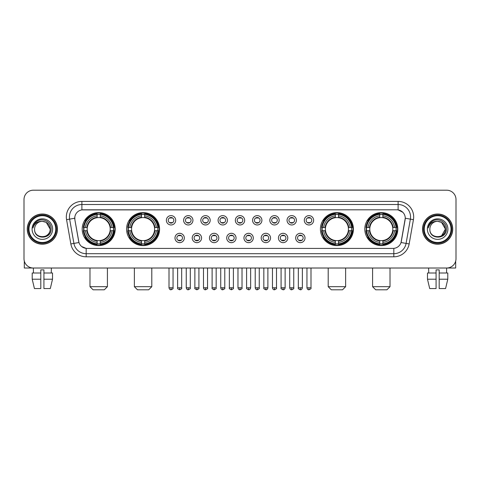 <?xml version="1.0" encoding="UTF-8"?>
<svg xmlns="http://www.w3.org/2000/svg" width="480" height="480" viewBox="0 0 480 480"><rect width="100%" height="100%" fill="white"/><g stroke="black" fill="none" stroke-linecap="round" stroke-linejoin="round"><path stroke-width="0.72" d="M126.582 229.104A16.494 16.494 0 0 0 143.082 245.604A16.494 16.494 0 0 0 159.576 229.104A16.494 16.494 0 0 0 143.082 212.61A16.494 16.494 0 0 0 126.582 229.104M320.424 229.104A16.494 16.494 0 0 0 336.918 245.604A16.494 16.494 0 0 0 353.418 229.104A16.494 16.494 0 0 0 336.918 212.61A16.494 16.494 0 0 0 320.424 229.104M364.806 229.104A16.494 16.494 0 0 0 381.3 245.604A16.494 16.494 0 0 0 397.8 229.104A16.494 16.494 0 0 0 381.3 212.61A16.494 16.494 0 0 0 364.806 229.104M82.2 229.104A16.494 16.494 0 0 0 98.7 245.604A16.494 16.494 0 0 0 115.194 229.104A16.494 16.494 0 0 0 98.7 212.61A16.494 16.494 0 0 0 82.2 229.104M184.32 237.978A4.668 4.668 0 0 1 179.652 242.646A4.668 4.668 0 0 1 174.984 237.978A4.668 4.668 0 0 1 179.652 233.31A4.668 4.668 0 0 1 184.32 237.978M176.85 237.978A2.802 2.802 0 0 0 179.652 240.78A2.802 2.802 0 0 0 182.454 237.978A2.802 2.802 0 0 0 179.652 235.176A2.802 2.802 0 0 0 176.85 237.978M201.564 237.978A4.668 4.668 0 0 1 196.896 242.646A4.668 4.668 0 0 1 192.222 237.978A4.668 4.668 0 0 1 196.896 233.31A4.668 4.668 0 0 1 201.564 237.978M194.094 237.978A2.802 2.802 0 0 0 196.896 240.78A2.802 2.802 0 0 0 199.692 237.978A2.802 2.802 0 0 0 196.896 235.176A2.802 2.802 0 0 0 194.094 237.978M218.802 237.978A4.668 4.668 0 0 1 214.134 242.646A4.668 4.668 0 0 1 209.466 237.978A4.668 4.668 0 0 1 214.134 233.31A4.668 4.668 0 0 1 218.802 237.978M211.332 237.978A2.802 2.802 0 0 0 214.134 240.78A2.802 2.802 0 0 0 216.936 237.978A2.802 2.802 0 0 0 214.134 235.176A2.802 2.802 0 0 0 211.332 237.978M236.046 237.978A4.668 4.668 0 0 1 231.378 242.646A4.668 4.668 0 0 1 226.71 237.978A4.668 4.668 0 0 1 231.378 233.31A4.668 4.668 0 0 1 236.046 237.978M228.576 237.978A2.802 2.802 0 0 0 231.378 240.78A2.802 2.802 0 0 0 234.18 237.978A2.802 2.802 0 0 0 231.378 235.176A2.802 2.802 0 0 0 228.576 237.978M253.29 237.978A4.668 4.668 0 0 1 248.622 242.646A4.668 4.668 0 0 1 243.954 237.978A4.668 4.668 0 0 1 248.622 233.31A4.668 4.668 0 0 1 253.29 237.978M245.82 237.978A2.802 2.802 0 0 0 248.622 240.78A2.802 2.802 0 0 0 251.424 237.978A2.802 2.802 0 0 0 248.622 235.176A2.802 2.802 0 0 0 245.82 237.978M270.534 237.978A4.668 4.668 0 0 1 265.866 242.646A4.668 4.668 0 0 1 261.198 237.978A4.668 4.668 0 0 1 265.866 233.31A4.668 4.668 0 0 1 270.534 237.978M263.064 237.978A2.802 2.802 0 0 0 265.866 240.78A2.802 2.802 0 0 0 268.668 237.978A2.802 2.802 0 0 0 265.866 235.176A2.802 2.802 0 0 0 263.064 237.978M287.778 237.978A4.668 4.668 0 0 1 283.104 242.646A4.668 4.668 0 0 1 278.436 237.978A4.668 4.668 0 0 1 283.104 233.31A4.668 4.668 0 0 1 287.778 237.978M280.308 237.978A2.802 2.802 0 0 0 283.104 240.78A2.802 2.802 0 0 0 285.906 237.978A2.802 2.802 0 0 0 283.104 235.176A2.802 2.802 0 0 0 280.308 237.978M305.016 237.978A4.668 4.668 0 0 1 300.348 242.646A4.668 4.668 0 0 1 295.68 237.978A4.668 4.668 0 0 1 300.348 233.31A4.668 4.668 0 0 1 305.016 237.978M297.546 237.978A2.802 2.802 0 0 0 300.348 240.78A2.802 2.802 0 0 0 303.15 237.978A2.802 2.802 0 0 0 300.348 235.176A2.802 2.802 0 0 0 297.546 237.978M175.698 220.296A4.668 4.668 0 0 1 171.03 224.97A4.668 4.668 0 0 1 166.362 220.296A4.668 4.668 0 0 1 171.03 215.628A4.668 4.668 0 0 1 175.698 220.296M168.228 220.296A2.802 2.802 0 0 0 171.03 223.098A2.802 2.802 0 0 0 173.832 220.296A2.802 2.802 0 0 0 171.03 217.5A2.802 2.802 0 0 0 168.228 220.296M192.942 220.296A4.668 4.668 0 0 1 188.274 224.97A4.668 4.668 0 0 1 183.606 220.296A4.668 4.668 0 0 1 188.274 215.628A4.668 4.668 0 0 1 192.942 220.296M185.472 220.296A2.802 2.802 0 0 0 188.274 223.098A2.802 2.802 0 0 0 191.076 220.296A2.802 2.802 0 0 0 188.274 217.5A2.802 2.802 0 0 0 185.472 220.296M210.186 220.296A4.668 4.668 0 0 1 205.512 224.97A4.668 4.668 0 0 1 200.844 220.296A4.668 4.668 0 0 1 205.512 215.628A4.668 4.668 0 0 1 210.186 220.296M202.716 220.296A2.802 2.802 0 0 0 205.512 223.098A2.802 2.802 0 0 0 208.314 220.296A2.802 2.802 0 0 0 205.512 217.5A2.802 2.802 0 0 0 202.716 220.296M227.424 220.296A4.668 4.668 0 0 1 222.756 224.97A4.668 4.668 0 0 1 218.088 220.296A4.668 4.668 0 0 1 222.756 215.628A4.668 4.668 0 0 1 227.424 220.296M219.954 220.296A2.802 2.802 0 0 0 222.756 223.098A2.802 2.802 0 0 0 225.558 220.296A2.802 2.802 0 0 0 222.756 217.5A2.802 2.802 0 0 0 219.954 220.296M244.668 220.296A4.668 4.668 0 0 1 240 224.97A4.668 4.668 0 0 1 235.332 220.296A4.668 4.668 0 0 1 240 215.628A4.668 4.668 0 0 1 244.668 220.296M237.198 220.296A2.802 2.802 0 0 0 240 223.098A2.802 2.802 0 0 0 242.802 220.296A2.802 2.802 0 0 0 240 217.5A2.802 2.802 0 0 0 237.198 220.296M261.912 220.296A4.668 4.668 0 0 1 257.244 224.97A4.668 4.668 0 0 1 252.576 220.296A4.668 4.668 0 0 1 257.244 215.628A4.668 4.668 0 0 1 261.912 220.296M254.442 220.296A2.802 2.802 0 0 0 257.244 223.098A2.802 2.802 0 0 0 260.046 220.296A2.802 2.802 0 0 0 257.244 217.5A2.802 2.802 0 0 0 254.442 220.296M279.156 220.296A4.668 4.668 0 0 1 274.488 224.97A4.668 4.668 0 0 1 269.814 220.296A4.668 4.668 0 0 1 274.488 215.628A4.668 4.668 0 0 1 279.156 220.296M271.686 220.296A2.802 2.802 0 0 0 274.488 223.098A2.802 2.802 0 0 0 277.284 220.296A2.802 2.802 0 0 0 274.488 217.5A2.802 2.802 0 0 0 271.686 220.296M296.394 220.296A4.668 4.668 0 0 1 291.726 224.97A4.668 4.668 0 0 1 287.058 220.296A4.668 4.668 0 0 1 291.726 215.628A4.668 4.668 0 0 1 296.394 220.296M288.924 220.296A2.802 2.802 0 0 0 291.726 223.098A2.802 2.802 0 0 0 294.528 220.296A2.802 2.802 0 0 0 291.726 217.5A2.802 2.802 0 0 0 288.924 220.296M313.638 220.296A4.668 4.668 0 0 1 308.97 224.97A4.668 4.668 0 0 1 304.302 220.296A4.668 4.668 0 0 1 308.97 215.628A4.668 4.668 0 0 1 313.638 220.296M306.168 220.296A2.802 2.802 0 0 0 308.97 223.098A2.802 2.802 0 0 0 311.772 220.296A2.802 2.802 0 0 0 308.97 217.5A2.802 2.802 0 0 0 306.168 220.296M70.848 243.948L66.564 219.672A15.564 15.564 0 0 1 81.888 201.408L398.112 201.408A15.564 15.564 0 0 1 413.436 219.672L409.152 243.948A15.564 15.564 0 0 1 393.828 256.806L86.172 256.806A15.564 15.564 0 0 1 70.848 243.948L73.908 243.408L69.63 219.132A12.45 12.45 0 0 1 81.888 204.516L398.112 204.516A12.45 12.45 0 0 1 410.37 219.132L406.092 243.408A12.45 12.45 0 0 1 393.828 253.692L86.172 253.692A12.45 12.45 0 0 1 73.908 243.408L78.96 242.514L74.862 219.672A8.406 8.406 0 0 1 83.136 209.808L396.864 209.808A8.406 8.406 0 0 1 405.138 219.672L401.298 241.458A8.406 8.406 0 0 1 393.024 248.406L86.976 248.406A8.406 8.406 0 0 1 78.702 241.458L74.862 219.672L74.826 216.966M83.682 230.664A15.096 15.096 0 0 1 83.682 227.55M366.288 230.664A15.096 15.096 0 0 1 366.288 227.55M321.906 230.664A15.096 15.096 0 0 1 321.906 227.55M128.064 230.664A15.096 15.096 0 0 1 128.064 227.55M27.27 229.104A15.096 15.096 0 0 0 42.366 244.2A15.096 15.096 0 0 0 57.456 229.104A15.096 15.096 0 0 0 42.366 214.014A15.096 15.096 0 0 0 27.27 229.104M422.544 229.104A15.096 15.096 0 0 0 437.634 244.2A15.096 15.096 0 0 0 452.73 229.104A15.096 15.096 0 0 0 437.634 214.014A15.096 15.096 0 0 0 422.544 229.104M81.888 201.408L81.888 209.904L396.864 209.808L398.112 209.904L402.804 212.268M393.024 248.406L86.976 248.406M86.172 256.806L86.172 248.364L81.684 246.528M413.436 219.672L405.27 218.232L401.04 242.514L409.152 243.948M456 199.536A9.336 9.336 0 0 0 446.664 190.2L33.336 190.2A9.336 9.336 0 0 0 24 199.536L24 258.672A9.336 9.336 0 0 0 33.336 268.014L446.664 268.014A9.336 9.336 0 0 0 456 258.672L456 199.536L456 258.672M24 199.536L24 258.672M446.664 190.2L33.336 190.2M33.474 272.994L33.336 268.014L446.664 268.014L446.526 272.994M24.312 261.066L24.312 268.014L60.414 268.014M32.208 272.994L32.208 279.216L34.422 288.552L32.208 279.216L32.208 272.994L40.806 272.994L40.806 269.88L43.92 269.88L43.92 272.994L52.518 272.994L52.518 279.216L50.304 288.552L52.518 279.216L43.92 279.216L43.92 272.994L43.92 288.552L50.304 288.552M51.39 268.014L51.252 272.994M40.806 272.994L40.806 288.552L34.422 288.552M32.208 279.216L40.806 279.216M55.746 229.104A13.386 13.386 0 0 0 42.366 215.724A13.386 13.386 0 0 0 28.98 229.104A13.386 13.386 0 0 0 42.366 242.49A13.386 13.386 0 0 0 55.746 229.104M56.37 229.104A14.004 14.004 0 0 0 42.366 215.1A14.004 14.004 0 0 0 28.356 229.104A14.004 14.004 0 0 0 42.366 243.114A14.004 14.004 0 0 0 56.37 229.104M57.3 229.104A14.94 14.94 0 0 0 42.366 214.17A14.94 14.94 0 0 0 27.426 229.104A14.94 14.94 0 0 0 42.366 244.044A14.94 14.94 0 0 0 57.3 229.104M50.142 229.104C49.68 224.382 47.088 221.784 42.366 221.328L46.254 222.366L50.142 229.104L46.254 222.366L42.366 221.328L46.254 222.366L50.142 229.104L46.254 222.366L42.366 221.328L46.254 222.366L50.142 229.104C50.622 239.142 34.104 239.142 34.584 229.104C33.888 239.904 51.492 239.664 51.126 229.104C51.702 221.694 41.994 216.984 36.396 221.76C34.446 223.392 33.3 225.462 32.964 227.976C34.434 223.338 37.566 221.124 42.366 221.328L46.254 222.366L50.142 229.104C50.622 239.142 34.104 239.142 34.584 229.104C34.104 239.142 50.622 239.142 50.142 229.104C50.622 239.142 34.104 239.142 34.584 229.104C34.104 239.142 50.622 239.142 50.142 229.104C50.622 239.142 34.104 239.142 34.584 229.104C34.104 239.142 50.622 239.142 50.142 229.104C50.622 239.142 34.104 239.142 34.584 229.104C34.104 239.142 50.622 239.142 50.142 229.104C50.622 239.142 34.104 239.142 34.584 229.104C34.104 239.142 50.622 239.142 50.142 229.104C50.622 239.142 34.104 239.142 34.584 229.104C34.104 239.142 50.622 239.142 50.142 229.104C50.622 239.142 34.104 239.142 34.584 229.104A7.782 7.782 0 0 1 42.366 221.328L46.254 222.366L50.142 229.104C50.454 235.146 42.69 239.16 37.95 235.518M32.094 229.104A10.272 10.272 0 0 0 42.366 239.376A10.272 10.272 0 0 0 52.632 229.104A10.272 10.272 0 0 0 42.366 218.838A10.272 10.272 0 0 0 32.094 229.104M36.396 221.76L34.098 224.49M33.96 224.754L34.164 224.376L33.96 224.754M104.298 289.8L93.096 289.8L89.982 286.686L107.412 286.686L104.298 289.8M100.254 243.84L100.254 244.464A15.438 15.438 0 0 0 114.054 230.664L113.43 230.664A14.814 14.814 0 0 1 100.254 243.84L100.254 242.4A13.386 13.386 0 0 0 111.99 230.664L110.106 230.664A11.514 11.514 0 0 0 100.254 217.698L100.254 214.374A14.814 14.814 0 0 1 113.43 227.55L114.054 227.55A15.438 15.438 0 0 0 100.254 213.75L100.254 214.374M83.964 230.664L83.34 230.664A15.438 15.438 0 0 0 97.14 244.464L97.14 243.84A14.814 14.814 0 0 1 83.964 230.664L85.404 230.664A13.386 13.386 0 0 0 97.14 242.4L97.14 240.516A11.514 11.514 0 0 0 110.106 230.664L110.568 230.664A11.97 11.97 0 0 1 100.254 240.978L100.254 242.4M97.14 214.374L97.14 213.75A15.438 15.438 0 0 0 83.34 227.55L83.964 227.55A14.814 14.814 0 0 1 97.14 214.374L97.14 215.814A13.386 13.386 0 0 0 85.404 227.55L87.288 227.55A11.514 11.514 0 0 0 97.14 240.516L97.14 240.978A11.97 11.97 0 0 1 86.826 230.664L85.404 230.664M83.994 230.664A14.784 14.784 0 0 1 83.994 227.55M100.254 214.404A14.784 14.784 0 0 0 97.14 214.404M113.4 227.55A14.784 14.784 0 0 1 113.4 230.664M113.43 227.55L111.99 227.55A13.386 13.386 0 0 0 100.254 215.814M111.99 230.664L113.43 230.664M97.14 242.4L97.14 243.84M110.106 227.55L111.99 227.55M100.254 240.534L100.254 240.978M97.14 240.516A11.514 11.514 0 0 1 87.288 230.664L86.826 230.664M100.254 243.81A14.784 14.784 0 0 1 97.14 243.81M85.404 227.55L83.964 227.55M97.14 217.674L97.14 215.814M100.254 217.698A11.514 11.514 0 0 0 87.288 227.55L86.826 227.55A11.97 11.97 0 0 1 97.14 217.236M100.254 217.68L100.254 217.236A11.97 11.97 0 0 1 110.568 227.55M85.746 220.704L84.864 220.704A16.182 16.182 0 0 1 114.882 229.104A16.182 16.182 0 0 1 84.864 237.51L85.746 237.51M148.68 289.8L137.478 289.8L134.364 286.686L151.794 286.686L148.68 289.8M144.636 243.84L144.636 244.464A15.438 15.438 0 0 0 158.436 230.664L157.812 230.664A14.814 14.814 0 0 1 144.636 243.84L144.636 242.4A13.386 13.386 0 0 0 156.372 230.664L154.488 230.664A11.514 11.514 0 0 0 144.636 217.698L144.636 214.374A14.814 14.814 0 0 1 157.812 227.55L158.436 227.55A15.438 15.438 0 0 0 144.636 213.75L144.636 214.374M128.346 230.664L127.722 230.664A15.438 15.438 0 0 0 141.522 244.464L141.522 243.84A14.814 14.814 0 0 1 128.346 230.664L129.786 230.664A13.386 13.386 0 0 0 141.522 242.4L141.522 240.516A11.514 11.514 0 0 0 154.488 230.664L154.95 230.664A11.97 11.97 0 0 1 144.636 240.978L144.636 242.4M141.522 214.374L141.522 213.75A15.438 15.438 0 0 0 127.722 227.55L128.346 227.55A14.814 14.814 0 0 1 141.522 214.374L141.522 215.814A13.386 13.386 0 0 0 129.786 227.55L131.67 227.55A11.514 11.514 0 0 0 141.522 240.516L141.522 240.978A11.97 11.97 0 0 1 131.208 230.664L129.786 230.664M128.376 230.664A14.784 14.784 0 0 1 128.376 227.55M144.636 214.404A14.784 14.784 0 0 0 141.522 214.404M157.782 227.55A14.784 14.784 0 0 1 157.782 230.664M157.812 227.55L156.372 227.55A13.386 13.386 0 0 0 144.636 215.814M156.372 230.664L157.812 230.664M141.522 242.4L141.522 243.84M154.488 227.55L156.372 227.55M144.636 240.534L144.636 240.978M141.522 240.516A11.514 11.514 0 0 1 131.67 230.664L131.208 230.664M144.636 243.81A14.784 14.784 0 0 1 141.522 243.81M129.786 227.55L128.346 227.55M141.522 217.674L141.522 215.814M144.636 217.698A11.514 11.514 0 0 0 131.67 227.55L131.208 227.55A11.97 11.97 0 0 1 141.522 217.236M144.636 217.68L144.636 217.236A11.97 11.97 0 0 1 154.95 227.55M130.128 220.704L129.246 220.704A16.182 16.182 0 0 1 159.264 229.104A16.182 16.182 0 0 1 129.246 237.51L130.128 237.51M342.522 289.8L331.32 289.8L328.206 286.686L345.636 286.686L342.522 289.8M338.478 243.84L338.478 244.464A15.438 15.438 0 0 0 352.278 230.664L351.654 230.664A14.814 14.814 0 0 1 338.478 243.84L338.478 242.4A13.386 13.386 0 0 0 350.214 230.664L348.33 230.664A11.514 11.514 0 0 0 338.478 217.698L338.478 214.374A14.814 14.814 0 0 1 351.654 227.55L352.278 227.55A15.438 15.438 0 0 0 338.478 213.75L338.478 214.374M322.188 230.664L321.564 230.664A15.438 15.438 0 0 0 335.364 244.464L335.364 243.84A14.814 14.814 0 0 1 322.188 230.664L323.628 230.664A13.386 13.386 0 0 0 335.364 242.4L335.364 240.516A11.514 11.514 0 0 0 348.33 230.664L348.792 230.664A11.97 11.97 0 0 1 338.478 240.978L338.478 242.4M335.364 214.374L335.364 213.75A15.438 15.438 0 0 0 321.564 227.55L322.188 227.55A14.814 14.814 0 0 1 335.364 214.374L335.364 215.814A13.386 13.386 0 0 0 323.628 227.55L325.512 227.55A11.514 11.514 0 0 0 335.364 240.516L335.364 240.978A11.97 11.97 0 0 1 325.05 230.664L323.628 230.664M322.218 230.664A14.784 14.784 0 0 1 322.218 227.55M338.478 214.404A14.784 14.784 0 0 0 335.364 214.404M351.624 227.55A14.784 14.784 0 0 1 351.624 230.664M351.654 227.55L350.214 227.55A13.386 13.386 0 0 0 338.478 215.814M350.214 230.664L351.654 230.664M335.364 242.4L335.364 243.84M348.33 227.55L350.214 227.55M338.478 240.534L338.478 240.978M335.364 240.516A11.514 11.514 0 0 1 325.512 230.664L325.05 230.664M338.478 243.81A14.784 14.784 0 0 1 335.364 243.81M323.628 227.55L322.188 227.55M335.364 217.674L335.364 215.814M338.478 217.698A11.514 11.514 0 0 0 325.512 227.55L325.05 227.55A11.97 11.97 0 0 1 335.364 217.236M338.478 217.68L338.478 217.236A11.97 11.97 0 0 1 348.792 227.55M323.97 220.704L323.088 220.704A16.182 16.182 0 0 1 353.106 229.104A16.182 16.182 0 0 1 323.088 237.51L323.97 237.51M386.904 289.8L375.702 289.8L372.588 286.686L390.018 286.686L386.904 289.8M382.86 243.84L382.86 244.464A15.438 15.438 0 0 0 396.66 230.664L396.036 230.664A14.814 14.814 0 0 1 382.86 243.84L382.86 242.4A13.386 13.386 0 0 0 394.596 230.664L392.712 230.664A11.514 11.514 0 0 0 382.86 217.698L382.86 214.374A14.814 14.814 0 0 1 396.036 227.55L396.66 227.55A15.438 15.438 0 0 0 382.86 213.75L382.86 214.374M366.57 230.664L365.946 230.664A15.438 15.438 0 0 0 379.746 244.464L379.746 243.84A14.814 14.814 0 0 1 366.57 230.664L368.01 230.664A13.386 13.386 0 0 0 379.746 242.4L379.746 240.516A11.514 11.514 0 0 0 392.712 230.664L393.174 230.664A11.97 11.97 0 0 1 382.86 240.978L382.86 242.4M379.746 214.374L379.746 213.75A15.438 15.438 0 0 0 365.946 227.55L366.57 227.55A14.814 14.814 0 0 1 379.746 214.374L379.746 215.814A13.386 13.386 0 0 0 368.01 227.55L369.894 227.55A11.514 11.514 0 0 0 379.746 240.516L379.746 240.978A11.97 11.97 0 0 1 369.432 230.664L368.01 230.664M366.6 230.664A14.784 14.784 0 0 1 366.6 227.55M382.86 214.404A14.784 14.784 0 0 0 379.746 214.404M396.006 227.55A14.784 14.784 0 0 1 396.006 230.664M396.036 227.55L394.596 227.55A13.386 13.386 0 0 0 382.86 215.814M394.596 230.664L396.036 230.664M379.746 242.4L379.746 243.84M392.712 227.55L394.596 227.55M382.86 240.534L382.86 240.978M379.746 240.516A11.514 11.514 0 0 1 369.894 230.664L369.432 230.664M382.86 243.81A14.784 14.784 0 0 1 379.746 243.81M368.01 227.55L366.57 227.55M379.746 217.674L379.746 215.814M382.86 217.698A11.514 11.514 0 0 0 369.894 227.55L369.432 227.55A11.97 11.97 0 0 1 379.746 217.236M382.86 217.68L382.86 217.236A11.97 11.97 0 0 1 393.174 227.55M368.352 220.704L367.47 220.704A16.182 16.182 0 0 1 397.488 229.104A16.182 16.182 0 0 1 367.47 237.51L368.352 237.51M170.094 222.942L170.094 222.498A2.388 2.388 0 0 0 171.966 222.498L171.966 222.942M171.966 217.656L171.966 218.1A2.388 2.388 0 0 0 170.094 218.1L170.094 217.656M187.338 222.942L187.338 222.498A2.388 2.388 0 0 0 189.204 222.498L189.204 222.942M189.204 217.656L189.204 218.1A2.388 2.388 0 0 0 187.338 218.1L187.338 217.656M204.582 222.942L204.582 222.498A2.388 2.388 0 0 0 206.448 222.498L206.448 222.942M206.448 217.656L206.448 218.1A2.388 2.388 0 0 0 204.582 218.1L204.582 217.656M221.826 222.942L221.826 222.498A2.388 2.388 0 0 0 223.692 222.498L223.692 222.942M223.692 217.656L223.692 218.1A2.388 2.388 0 0 0 221.826 218.1L221.826 217.656M239.064 222.942L239.064 222.498A2.388 2.388 0 0 0 240.936 222.498L240.936 222.942M240.936 217.656L240.936 218.1A2.388 2.388 0 0 0 239.064 218.1L239.064 217.656M256.308 222.942L256.308 222.498A2.388 2.388 0 0 0 258.174 222.498L258.174 222.942M258.174 217.656L258.174 218.1A2.388 2.388 0 0 0 256.308 218.1L256.308 217.656M273.552 222.942L273.552 222.498A2.388 2.388 0 0 0 275.418 222.498L275.418 222.942M275.418 217.656L275.418 218.1A2.388 2.388 0 0 0 273.552 218.1L273.552 217.656M290.796 222.942L290.796 222.498A2.388 2.388 0 0 0 292.662 222.498L292.662 222.942M292.662 217.656L292.662 218.1A2.388 2.388 0 0 0 290.796 218.1L290.796 217.656M308.034 222.942L308.034 222.498A2.388 2.388 0 0 0 309.906 222.498L309.906 222.942M309.906 217.656L309.906 218.1A2.388 2.388 0 0 0 308.034 218.1L308.034 217.656M178.716 240.618L178.716 240.174A2.388 2.388 0 0 0 180.582 240.174L180.582 240.618M180.582 235.338L180.582 235.782A2.388 2.388 0 0 0 178.716 235.782L178.716 235.338M195.96 240.618L195.96 240.174A2.388 2.388 0 0 0 197.826 240.174L197.826 240.618M197.826 235.338L197.826 235.782A2.388 2.388 0 0 0 195.96 235.782L195.96 235.338M213.204 240.618L213.204 240.174A2.388 2.388 0 0 0 215.07 240.174L215.07 240.618M215.07 235.338L215.07 235.782A2.388 2.388 0 0 0 213.204 235.782L213.204 235.338M230.442 240.618L230.442 240.174A2.388 2.388 0 0 0 232.314 240.174L232.314 240.618M232.314 235.338L232.314 235.782A2.388 2.388 0 0 0 230.442 235.782L230.442 235.338M247.686 240.618L247.686 240.174A2.388 2.388 0 0 0 249.558 240.174L249.558 240.618M249.558 235.338L249.558 235.782A2.388 2.388 0 0 0 247.686 235.782L247.686 235.338M264.93 240.618L264.93 240.174A2.388 2.388 0 0 0 266.796 240.174L266.796 240.618M266.796 235.338L266.796 235.782A2.388 2.388 0 0 0 264.93 235.782L264.93 235.338M282.174 240.618L282.174 240.174A2.388 2.388 0 0 0 284.04 240.174L284.04 240.618M284.04 235.338L284.04 235.782A2.388 2.388 0 0 0 282.174 235.782L282.174 235.338M299.418 240.618L299.418 240.174A2.388 2.388 0 0 0 301.284 240.174L301.284 240.618M301.284 235.338L301.284 235.782A2.388 2.388 0 0 0 299.418 235.782L299.418 235.338M455.688 261.066L455.688 268.014L419.586 268.014M436.08 272.994L436.08 279.216L427.482 279.216L429.696 288.552L427.482 279.216L427.482 272.994L436.08 272.994L436.08 269.88L439.194 269.88L439.194 272.994L447.792 272.994L447.792 279.216L445.578 288.552L447.792 279.216L439.194 279.216L439.194 272.994M436.08 279.216L436.08 288.552L429.696 288.552M445.578 288.552L439.194 288.552L439.194 279.216M428.61 268.014L428.748 272.994M451.02 229.104A13.386 13.386 0 0 0 437.634 215.724A13.386 13.386 0 0 0 424.254 229.104A13.386 13.386 0 0 0 437.634 242.49A13.386 13.386 0 0 0 451.02 229.104M451.644 229.104A14.004 14.004 0 0 0 437.634 215.1A14.004 14.004 0 0 0 423.63 229.104A14.004 14.004 0 0 0 437.634 243.114A14.004 14.004 0 0 0 451.644 229.104M452.574 229.104A14.94 14.94 0 0 0 437.634 214.17A14.94 14.94 0 0 0 422.7 229.104A14.94 14.94 0 0 0 437.634 244.044A14.94 14.94 0 0 0 452.574 229.104M444.96 226.47L445.416 229.104L441.528 222.366L437.634 221.328L441.528 222.366L445.416 229.104L441.528 222.366L437.634 221.328L441.528 222.366L445.416 229.104L441.528 222.366L437.634 221.328L441.528 222.366L445.416 229.104C445.896 239.142 429.378 239.142 429.858 229.104C429.162 239.904 446.766 239.664 446.4 229.104C446.976 221.694 437.268 216.984 431.67 221.76C429.72 223.392 428.574 225.462 428.238 227.976C429.708 223.338 432.84 221.124 437.634 221.328L441.528 222.366L445.416 229.104C445.896 239.142 429.378 239.142 429.858 229.104C429.378 239.142 445.896 239.142 445.416 229.104L441.528 235.848L445.416 229.104C445.896 239.142 429.378 239.142 429.858 229.104C429.378 239.142 445.896 239.142 445.416 229.104C445.896 239.142 429.378 239.142 429.858 229.104C429.378 239.142 445.896 239.142 445.416 229.104C445.896 239.142 429.378 239.142 429.858 229.104C429.378 239.142 445.896 239.142 445.416 229.104C445.896 239.142 429.378 239.142 429.858 229.104C429.378 239.142 445.896 239.142 445.416 229.104C445.896 239.142 429.378 239.142 429.858 229.104A7.782 7.782 0 0 1 437.634 221.328L441.528 222.366L445.416 229.104C445.728 235.146 437.964 239.16 433.224 235.518M437.634 221.328C442.362 221.784 444.954 224.382 445.416 229.104M427.368 229.104A10.272 10.272 0 0 0 437.634 239.376A10.272 10.272 0 0 0 447.906 229.104A10.272 10.272 0 0 0 437.634 218.838A10.272 10.272 0 0 0 427.368 229.104M431.67 221.76L429.372 224.49M429.234 224.754L429.438 224.376M398.112 201.408L398.112 209.904M66.564 219.672L69.63 219.132A12.45 12.45 0 0 1 69.438 216.966M69.63 219.132L74.73 218.232M393.828 248.364L393.828 256.806M100.254 240.516A11.514 11.514 0 0 0 110.106 230.664M97.14 243.948A14.922 14.922 0 0 0 100.254 243.948M113.538 230.664A14.922 14.922 0 0 0 113.538 227.55M100.254 214.266A14.922 14.922 0 0 0 97.14 214.266M144.636 240.516A11.514 11.514 0 0 0 154.488 230.664M141.522 243.948A14.922 14.922 0 0 0 144.636 243.948M157.92 230.664A14.922 14.922 0 0 0 157.92 227.55M144.636 214.266A14.922 14.922 0 0 0 141.522 214.266M338.478 240.516A11.514 11.514 0 0 0 348.33 230.664M335.364 243.948A14.922 14.922 0 0 0 338.478 243.948M351.762 230.664A14.922 14.922 0 0 0 351.762 227.55M338.478 214.266A14.922 14.922 0 0 0 335.364 214.266M382.86 240.516A11.514 11.514 0 0 0 392.712 230.664M379.746 243.948A14.922 14.922 0 0 0 382.86 243.948M396.144 230.664A14.922 14.922 0 0 0 396.144 227.55M382.86 214.266A14.922 14.922 0 0 0 379.746 214.266M171.03 287.778L169.008 287.778C169.362 289.218 170.034 289.89 171.03 289.8L171.03 287.778L173.052 287.778L173.052 268.014M188.274 287.778L186.246 287.778C186.6 289.218 187.278 289.89 188.274 289.8L188.274 287.778L190.296 287.778L190.296 268.014M205.512 287.778L203.49 287.778C203.844 289.218 204.522 289.89 205.512 289.8L205.512 287.778L207.54 287.778L207.54 268.014M222.756 287.778L220.734 287.778C221.088 289.218 221.76 289.89 222.756 289.8L222.756 287.778L224.778 287.778L224.778 268.014M240 287.778L237.978 287.778C238.332 289.218 239.004 289.89 240 289.8L240 287.778L242.022 287.778L242.022 268.014M257.244 287.778L255.222 287.778C255.57 289.218 256.248 289.89 257.244 289.8L257.244 287.778L259.266 287.778L259.266 268.014M274.488 287.778L272.46 287.778C272.814 289.218 273.492 289.89 274.488 289.8L274.488 287.778L276.51 287.778L276.51 268.014M291.726 287.778L289.704 287.778C290.058 289.218 290.73 289.89 291.726 289.8L291.726 287.778L293.754 287.778L293.754 268.014M308.97 287.778L306.948 287.778C307.302 289.218 307.974 289.89 308.97 289.8L308.97 287.778L310.992 287.778L310.992 268.014M179.652 287.778L177.63 287.778C177.216 288.42 177.894 289.098 179.652 289.8L179.652 287.778L181.674 287.778L181.674 268.014M196.896 287.778L194.868 287.778C194.46 288.42 195.132 289.098 196.896 289.8L196.896 287.778L198.918 287.778L198.918 268.014M214.134 287.778L212.112 287.778C211.704 288.42 212.376 289.098 214.134 289.8L214.134 287.778L216.162 287.778L216.162 268.014M231.378 287.778L229.356 287.778C228.948 288.42 229.62 289.098 231.378 289.8L231.378 287.778L233.4 287.778L233.4 268.014M248.622 287.778L246.6 287.778C246.186 288.42 246.864 289.098 248.622 289.8L248.622 287.778L250.644 287.778L250.644 268.014M265.866 287.778L263.838 287.778C263.43 288.42 264.102 289.098 265.866 289.8L265.866 287.778L267.888 287.778L267.888 268.014M283.104 287.778L281.082 287.778C280.674 288.42 281.346 289.098 283.104 289.8L283.104 287.778L285.132 287.778L285.132 268.014M300.348 287.778L298.326 287.778C297.918 288.42 298.59 289.098 300.348 289.8L300.348 287.778L302.37 287.778L302.37 268.014M107.412 268.014L107.412 286.686M89.982 268.014L89.982 286.686M151.794 268.014L151.794 286.686M134.364 268.014L134.364 286.686M345.636 268.014L345.636 286.686M328.206 268.014L328.206 286.686M390.018 268.014L390.018 286.686M372.588 268.014L372.588 286.686M169.008 287.778L169.008 268.014M173.052 287.778C173.46 288.42 172.788 289.098 171.03 289.8M186.246 287.778L186.246 268.014M190.296 287.778C190.704 288.42 190.032 289.098 188.274 289.8M203.49 287.778L203.49 268.014M207.54 287.778C207.948 288.42 207.276 289.098 205.512 289.8M220.734 287.778L220.734 268.014M224.778 287.778C225.192 288.42 224.514 289.098 222.756 289.8M237.978 287.778L237.978 268.014M242.022 287.778C242.436 288.42 241.758 289.098 240 289.8M255.222 287.778L255.222 268.014M259.266 287.778C259.674 288.42 259.002 289.098 257.244 289.8M272.46 287.778L272.46 268.014M276.51 287.778C276.918 288.42 276.246 289.098 274.488 289.8M289.704 287.778L289.704 268.014M293.754 287.778C294.162 288.42 293.49 289.098 291.726 289.8M306.948 287.778L306.948 268.014M310.992 287.778C311.406 288.42 310.728 289.098 308.97 289.8M177.63 287.778L177.63 268.014M181.674 287.778C182.082 288.42 181.41 289.098 179.652 289.8M194.868 287.778L194.868 268.014M198.918 287.778C199.326 288.42 198.654 289.098 196.896 289.8M212.112 287.778L212.112 268.014M216.162 287.778C216.57 288.42 215.898 289.098 214.134 289.8M229.356 287.778L229.356 268.014M233.4 287.778C233.814 288.42 233.136 289.098 231.378 289.8M246.6 287.778L246.6 268.014M250.644 287.778C250.29 289.218 249.618 289.89 248.622 289.8M263.838 287.778L263.838 268.014M267.888 287.778C267.534 289.218 266.862 289.89 265.866 289.8M281.082 287.778L281.082 268.014M285.132 287.778C284.778 289.218 284.1 289.89 283.104 289.8M298.326 287.778L298.326 268.014M302.37 287.778C302.022 289.218 301.344 289.89 300.348 289.8"/></g></svg>
